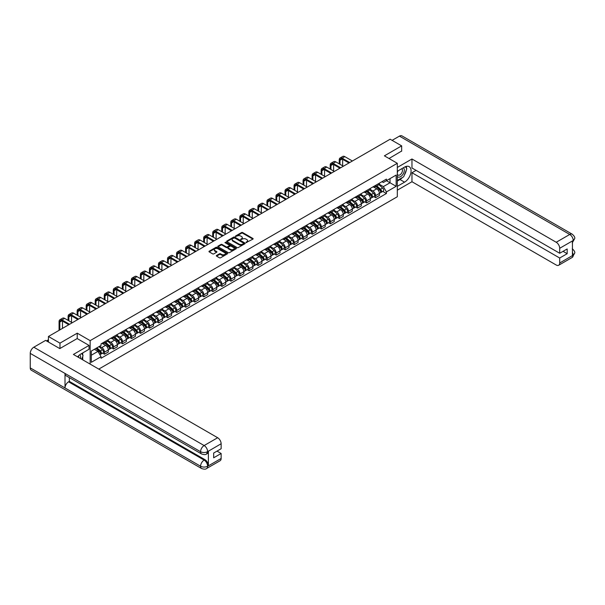 <?xml version="1.0" encoding="UTF-8"?>
<svg xmlns="http://www.w3.org/2000/svg" width="605" height="605" viewBox="0 0 605 605"><rect width="100%" height="100%" fill="white"/><g stroke="black" fill="none" stroke-linecap="round" stroke-linejoin="round"><path stroke-width="0.91" d="M246.069 242.613L252.905 239.126A0.802 0.461 0 0 0 252.905 238.468L242.665 232.554A0.802 0.461 0 0 0 241.531 232.554L235.489 236.048L235.489 236.502L237.069 236.056A2.571 1.482 0 0 1 240.707 236.056L241.561 236.547A2.571 1.482 0 0 1 242.31 237.599A2.571 1.482 0 0 1 241.561 238.65L240.775 239.557L242.355 239.104A2.571 1.482 0 0 1 245.993 239.104L246.848 239.595A2.571 1.482 0 0 1 247.604 240.646A2.571 1.482 0 0 1 246.848 241.698L246.069 242.613L246.069 242.151M216.567 255.469A0.802 0.461 0 0 0 216.567 256.127L219.441 257.791A0.802 0.461 0 0 0 220.575 257.791L227.283 253.911A0.802 0.461 0 0 0 227.283 253.253L217.051 247.347A0.802 0.461 0 0 0 215.909 247.347L209.201 251.219A0.802 0.461 0 0 0 209.201 251.877L212.673 253.881A0.802 0.461 0 0 0 213.807 253.881L216.681 252.224A0.802 0.461 0 0 0 216.681 251.567L214.957 250.576A2.148 1.24 0 0 1 214.329 249.691A2.148 1.24 0 0 1 215.66 248.549A2.148 1.24 0 0 1 218.004 248.814L224.742 252.709A2.148 1.24 0 0 1 225.37 253.586A2.148 1.24 0 0 1 224.047 254.735A2.148 1.24 0 0 1 221.702 254.463L220.575 253.813A0.802 0.461 0 0 0 219.441 253.813L216.567 255.469L216.567 256.127M90.153 340.638L77.236 333.173L59.971 343.141L48.438 336.486L390.127 139.218L401.659 145.873L384.394 155.84L397.311 163.297L90.153 340.638L90.153 364.112M237.122 247.574A0.802 0.461 0 0 0 238.264 247.574L244.972 243.702A0.802 0.461 0 0 0 244.972 243.044L234.732 237.137A0.802 0.461 0 0 0 233.598 237.137L226.89 241.009A0.802 0.461 0 0 0 226.89 241.667L237.122 247.574M225.151 242.734L225.726 242.809L225.726 242.144L236.131 248.148A0.802 0.461 0 0 1 236.131 248.806L229.416 252.678A0.802 0.461 0 0 1 228.282 252.678L218.042 246.772L218.042 246.114A0.802 0.461 0 0 0 218.042 246.772M218.042 246.114L220.916 244.458A0.802 0.461 0 0 1 222.058 244.458L226.202 246.855A0.802 0.461 0 0 0 227.344 246.855L229.25 245.751A0.802 0.461 0 0 0 229.25 245.101L224.924 242.605L225.726 242.144M98.781 369.095L397.311 196.746L397.311 163.297M59.971 343.141L59.971 348.495M48.438 336.486L48.438 342.037M401.659 151.227L401.659 145.873M375.584 185.372A3.766 2.178 60 0 1 374.805 187.066L378.632 184.858A3.766 2.178 -120 0 0 379.411 183.164M370.162 189.433L372.922 191.029A3.766 2.178 60 0 1 375.584 195.642L379.411 193.434A3.766 2.178 -120 0 0 376.749 188.821L374.011 187.24M379.411 193.434L379.411 195.476L375.584 197.684L373.754 196.625M374.805 187.066A3.766 2.178 60 0 1 372.952 186.892M375.584 195.642L375.584 197.684M366.547 190.59A3.766 2.178 60 0 1 365.768 192.284L369.594 190.076A3.766 2.178 -120 0 0 370.373 188.382M364.717 201.843L366.547 202.902L370.373 200.694L370.373 198.652A3.766 2.178 -120 0 0 367.704 194.039L364.974 192.458M365.768 192.284A3.766 2.178 60 0 1 363.915 192.11M361.124 194.651L363.885 196.247A3.766 2.178 60 0 1 366.547 200.86L366.547 202.902M357.51 195.808A3.766 2.178 60 0 1 356.731 197.502L360.557 195.294A3.766 2.178 -120 0 0 361.336 193.6M355.679 207.061L357.51 208.12L361.336 205.912L361.336 203.87A3.766 2.178 -120 0 0 358.667 199.257L355.937 197.676M356.731 197.502A3.766 2.178 60 0 1 354.878 197.328M352.087 199.869L354.848 201.465A3.766 2.178 60 0 1 357.51 206.078L357.51 208.12M348.472 201.026A3.766 2.178 60 0 1 347.693 202.72L351.52 200.512A3.766 2.178 -120 0 0 352.299 198.818M346.642 212.279L348.472 213.338L352.299 211.13L352.299 209.088A3.766 2.178 -120 0 0 349.63 204.475L346.899 202.894M347.693 202.72A3.766 2.178 60 0 1 345.841 202.546M343.05 205.087L345.81 206.683A3.766 2.178 60 0 1 348.472 211.296L348.472 213.338M339.435 206.245A3.766 2.178 60 0 1 338.656 207.938L342.483 205.73A3.766 2.178 -120 0 0 343.262 204.036M337.605 217.498L339.435 218.556L343.262 216.348L343.262 214.306A3.766 2.178 -120 0 0 340.592 209.693L337.855 208.112M338.656 207.938A3.766 2.178 60 0 1 336.803 207.765M334.013 210.306L336.773 211.894A3.766 2.178 60 0 1 339.435 216.514L339.435 218.556M330.398 211.463A3.766 2.178 60 0 1 329.619 213.157L333.438 210.948A3.766 2.178 -120 0 0 334.225 209.254M328.568 222.716L330.398 223.774L334.225 221.566L334.225 219.524A3.766 2.178 -120 0 0 331.555 214.911L328.817 213.331M329.619 213.157A3.766 2.178 60 0 1 327.766 212.983M324.976 215.524L327.736 217.112A3.766 2.178 60 0 1 330.398 221.732L330.398 223.774M321.361 216.681A3.766 2.178 60 0 1 320.582 218.375L324.401 216.166A3.766 2.178 -120 0 0 325.188 214.473M319.531 227.934L321.361 228.985L325.188 226.784L325.188 224.742A3.766 2.178 -120 0 0 322.518 220.122L319.78 218.549M320.582 218.375A3.766 2.178 60 0 1 318.729 218.201M315.939 220.742L318.699 222.33A3.766 2.178 60 0 1 321.361 226.951L321.361 228.985M312.324 221.899A3.766 2.178 60 0 1 311.545 223.593L315.364 221.385A3.766 2.178 -120 0 0 316.15 219.691M310.494 233.144L312.324 234.203L316.15 232.002L316.15 229.96A3.766 2.178 -120 0 0 313.481 225.34L310.743 223.759M311.545 223.593A3.766 2.178 60 0 1 309.684 223.419M306.894 225.952L309.662 227.548A3.766 2.178 60 0 1 312.324 232.169L312.324 234.203M303.286 227.117A3.766 2.178 60 0 1 302.508 228.811L306.327 226.603A3.766 2.178 -120 0 0 307.113 224.909M301.456 238.362L303.286 239.421L307.113 237.213L307.113 235.179A3.766 2.178 -120 0 0 304.444 230.558L301.706 228.977M302.508 228.811A3.766 2.178 60 0 1 300.647 228.637M297.857 231.171L300.624 232.766A3.766 2.178 60 0 1 303.286 237.387L303.286 239.421M294.249 232.335A3.766 2.178 60 0 1 293.47 234.022L297.289 231.821A3.766 2.178 -120 0 0 298.076 230.127M292.419 243.581L294.249 244.639L298.076 242.431L298.076 240.397A3.766 2.178 -120 0 0 295.406 235.776L292.669 234.196M293.47 234.022A3.766 2.178 60 0 1 291.61 233.855M288.819 236.389L291.587 237.984A3.766 2.178 60 0 1 294.249 242.605L294.249 244.639M285.212 237.553A3.766 2.178 60 0 1 284.433 239.24L288.252 237.039A3.766 2.178 -120 0 0 289.031 235.345M283.374 248.799L285.212 249.857L289.031 247.649L289.031 245.615A3.766 2.178 -120 0 0 286.369 240.994L283.632 239.414M284.433 239.24A3.766 2.178 60 0 1 282.573 239.073M279.782 241.607L282.55 243.202A3.766 2.178 60 0 1 285.212 247.816L285.212 249.857M276.175 242.771A3.766 2.178 60 0 1 275.396 244.458L279.215 242.25A3.766 2.178 -120 0 0 279.994 240.563M274.337 254.017L276.175 255.076L279.994 252.867L279.994 250.833A3.766 2.178 -120 0 0 277.332 246.212L274.594 244.632M275.396 244.458A3.766 2.178 60 0 1 273.536 244.291M270.745 246.825L273.505 248.421A3.766 2.178 60 0 1 276.175 253.034L276.175 255.076M267.138 247.989A3.766 2.178 60 0 1 266.359 249.676L270.178 247.468A3.766 2.178 -120 0 0 270.957 245.781M265.3 259.235L267.138 260.294L270.957 258.085L270.957 256.044A3.766 2.178 -120 0 0 268.295 251.43L265.557 249.85M266.359 249.676A3.766 2.178 60 0 1 264.498 249.51M261.708 252.043L264.468 253.639A3.766 2.178 60 0 1 267.138 258.252L267.138 260.294M258.101 253.208A3.766 2.178 60 0 1 257.322 254.894L261.141 252.686A3.766 2.178 -120 0 0 261.92 250.999M256.263 264.453L258.101 265.512L261.92 263.304L261.92 261.262A3.766 2.178 -120 0 0 259.258 256.649L256.52 255.068M257.322 254.894A3.766 2.178 60 0 1 255.461 254.728M252.671 257.261L255.431 258.857A3.766 2.178 60 0 1 258.101 263.47L258.101 265.512M249.063 258.418A3.766 2.178 60 0 1 248.284 260.112L252.103 257.904A3.766 2.178 -120 0 0 252.882 256.217M247.226 269.671L249.063 270.73L252.882 268.522L252.882 266.48A3.766 2.178 -120 0 0 250.22 261.867L247.483 260.286M248.284 260.112A3.766 2.178 60 0 1 246.424 259.946M243.633 262.479L246.394 264.075A3.766 2.178 60 0 1 249.063 268.688L249.063 270.73M240.026 263.636A3.766 2.178 60 0 1 239.24 265.33L243.066 263.122A3.766 2.178 -120 0 0 243.845 261.436M238.188 274.889L240.026 275.948L243.845 273.74L243.845 271.698A3.766 2.178 -120 0 0 241.183 267.085L238.446 265.504M239.24 265.33A3.766 2.178 60 0 1 237.387 265.164M234.596 267.697L237.357 269.293A3.766 2.178 60 0 1 240.026 273.906L240.026 275.948M230.989 268.854A3.766 2.178 60 0 1 230.202 270.548L234.029 268.34A3.766 2.178 -120 0 0 234.808 266.646M229.151 280.107L230.989 281.166L234.808 278.958L234.808 276.916A3.766 2.178 -120 0 0 232.146 272.303L229.408 270.722M230.202 270.548A3.766 2.178 60 0 1 228.35 270.382M225.559 272.916L228.319 274.511A3.766 2.178 60 0 1 230.989 279.124L230.989 281.166M221.952 274.073A3.766 2.178 60 0 1 221.165 275.767L224.992 273.558A3.766 2.178 -120 0 0 225.771 271.864M220.114 285.326L221.952 286.384L225.771 284.176L225.771 282.134A3.766 2.178 -120 0 0 223.109 277.521L220.371 275.94M221.165 275.767A3.766 2.178 60 0 1 219.312 275.6M216.522 278.134L219.282 279.729A3.766 2.178 60 0 1 221.952 284.342L221.952 286.384M212.915 279.291A3.766 2.178 60 0 1 212.128 280.985L215.955 278.776A3.766 2.178 -120 0 0 216.734 277.082M211.077 290.544L212.915 291.602L216.734 289.394L216.734 287.352A3.766 2.178 -120 0 0 214.072 282.739L211.334 281.159M212.128 280.985A3.766 2.178 60 0 1 210.275 280.818M207.485 283.352L210.245 284.947A3.766 2.178 60 0 1 212.915 289.561L212.915 291.602M203.877 284.509A3.766 2.178 60 0 1 203.091 286.203L206.918 283.995A3.766 2.178 -120 0 0 207.696 282.301M202.04 295.762L203.877 296.821L207.696 294.612L207.696 292.57A3.766 2.178 -120 0 0 205.035 287.957L202.297 286.377M203.091 286.203A3.766 2.178 60 0 1 201.238 286.029M198.448 288.57L201.208 290.166A3.766 2.178 60 0 1 203.877 294.779L203.877 296.821M194.833 289.727A3.766 2.178 60 0 1 194.054 291.421L197.88 289.213A3.766 2.178 -120 0 0 198.659 287.519M193.003 300.98L194.84 302.039L198.659 299.83L198.659 297.789A3.766 2.178 -120 0 0 195.997 293.175L193.26 291.595M194.054 291.421A3.766 2.178 60 0 1 192.201 291.247M189.41 293.788L192.171 295.384A3.766 2.178 60 0 1 194.84 299.997L194.84 302.039M185.796 294.945A3.766 2.178 60 0 1 185.017 296.639L188.843 294.431A3.766 2.178 -120 0 0 189.622 292.737M183.965 306.198L185.796 307.257L189.622 305.049L189.622 303.007A3.766 2.178 -120 0 0 186.96 298.394L184.222 296.813M185.017 296.639A3.766 2.178 60 0 1 183.164 296.465M180.373 299.006L183.133 300.602A3.766 2.178 60 0 1 185.796 305.215L185.796 307.257M176.758 300.163A3.766 2.178 60 0 1 175.979 301.857L179.806 299.649A3.766 2.178 -120 0 0 180.585 297.955M174.928 311.416L176.758 312.475L180.585 310.267L180.585 308.225A3.766 2.178 -120 0 0 177.923 303.612L175.185 302.031M175.979 301.857A3.766 2.178 60 0 1 174.127 301.683M171.336 304.224L174.096 305.82A3.766 2.178 60 0 1 176.758 310.433L176.758 312.475M167.721 305.381A3.766 2.178 60 0 1 166.942 307.075L170.769 304.867A3.766 2.178 -120 0 0 171.548 303.173M165.891 316.634L167.721 317.693L171.548 315.485L171.548 313.443A3.766 2.178 -120 0 0 168.886 308.83L166.148 307.249M166.942 307.075A3.766 2.178 60 0 1 165.089 306.901M162.299 309.442L165.059 311.03A3.766 2.178 60 0 1 167.721 315.651L167.721 317.693M158.684 310.599A3.766 2.178 60 0 1 157.905 312.293L161.732 310.085A3.766 2.178 -120 0 0 162.511 308.391M156.854 321.852L158.684 322.911L162.511 320.703L162.511 318.661A3.766 2.178 -120 0 0 159.849 314.048L157.111 312.467M157.905 312.293A3.766 2.178 60 0 1 156.052 312.12M153.262 314.66L156.022 316.249A3.766 2.178 60 0 1 158.684 320.869L158.684 322.911M149.647 315.818A3.766 2.178 60 0 1 148.868 317.512L152.694 315.303A3.766 2.178 -120 0 0 153.473 313.609M147.817 327.071L149.647 328.129L153.473 325.921L153.473 323.879A3.766 2.178 -120 0 0 150.811 319.259L148.074 317.685M148.868 317.512A3.766 2.178 60 0 1 147.015 317.338M144.224 319.879L146.985 321.467A3.766 2.178 60 0 1 149.647 326.087L149.647 328.129M140.61 321.036A3.766 2.178 60 0 1 139.831 322.73L143.657 320.521A3.766 2.178 -120 0 0 144.436 318.827M138.779 332.289L140.61 333.34L144.436 331.139L144.436 329.097A3.766 2.178 -120 0 0 141.767 324.477L139.037 322.904M139.831 322.73A3.766 2.178 60 0 1 137.978 322.556M135.187 325.097L137.948 326.685A3.766 2.178 60 0 1 140.61 331.306L140.61 333.34M131.572 326.254A3.766 2.178 60 0 1 130.793 327.948L134.62 325.74A3.766 2.178 -120 0 0 135.399 324.046M129.742 337.499L131.572 338.558L135.399 336.357L135.399 334.315A3.766 2.178 -120 0 0 132.729 329.695L129.999 328.114M130.793 327.948A3.766 2.178 60 0 1 128.941 327.774M126.15 330.307L128.91 331.903A3.766 2.178 60 0 1 131.572 336.524L131.572 338.558M122.535 331.472A3.766 2.178 60 0 1 121.756 333.158L125.583 330.958A3.766 2.178 -120 0 0 126.362 329.264M120.705 342.717L122.535 343.776L126.362 341.568L126.362 339.534A3.766 2.178 -120 0 0 123.692 334.913L120.962 333.332M121.756 333.158A3.766 2.178 60 0 1 119.903 332.992M117.113 335.525L119.873 337.121A3.766 2.178 60 0 1 122.535 341.742L122.535 343.776M113.498 336.69A3.766 2.178 60 0 1 112.719 338.376L116.546 336.176A3.766 2.178 -120 0 0 117.325 334.482M111.668 347.935L113.498 348.994L117.325 346.786L117.325 344.752A3.766 2.178 -120 0 0 114.655 340.131L111.917 338.55M112.719 338.376A3.766 2.178 60 0 1 110.866 338.21M108.076 340.744L110.836 342.339A3.766 2.178 60 0 1 113.498 346.96L113.498 348.994M104.461 341.908A3.766 2.178 60 0 1 103.682 343.595L107.501 341.386A3.766 2.178 -120 0 0 108.287 339.7M102.631 353.154L104.461 354.212L108.287 352.004L108.287 349.97A3.766 2.178 -120 0 0 105.618 345.349L102.88 343.769M103.682 343.595A3.766 2.178 60 0 1 101.829 343.428M99.598 346.287L101.799 347.557A3.766 2.178 60 0 1 104.461 352.171L104.461 354.212M381.989 181.674L383.351 182.46L396.154 175.072L390.013 178.619L390.013 182.763L383.351 186.612L379.199 184.215M91.31 355.218L97.972 351.369L101.043 356.693L91.31 362.312L91.31 351.074L101.043 345.447L101.043 343.882L386.421 179.118L386.421 180.691L396.154 186.31L386.421 191.929L383.351 186.612M396.154 175.072L396.154 186.31M101.043 356.693L101.043 358.258L386.421 193.502L386.421 191.929M77.236 333.173L77.236 338.596M97.972 351.369L94.38 349.297M382.791 191.407L386.421 193.502M246.288 242.688L246.848 242.371A2.571 1.482 0 0 0 247.604 241.319L247.604 240.646M242.31 237.599L242.31 238.264A2.571 1.482 0 0 1 241.561 239.315L241.002 239.641M252.905 238.468L252.905 239.126L242.665 233.227A0.802 0.461 0 0 0 241.531 233.227L235.716 236.585M244.957 243.709L234.732 237.803A0.802 0.461 0 0 0 233.598 237.803L226.898 241.675M243.55 243.603L243.55 243.142L234.566 237.954L232.94 238.43A2.571 1.482 0 0 0 232.191 239.482A2.571 1.482 0 0 0 232.94 240.533L239.088 244.08A2.571 1.482 0 0 0 242.726 244.08L243.55 243.603L243.55 244.276L243.55 243.815M232.191 239.482L232.191 240.155A2.571 1.482 0 0 0 232.94 241.206L232.94 240.533M243.55 244.276L242.726 244.753A2.571 1.482 0 0 1 239.088 244.753L232.94 241.206M218.057 246.779L220.916 245.123L220.916 244.458M229.484 245.426L229.484 246.099A0.802 0.461 0 0 1 229.25 246.424L227.344 247.521A0.802 0.461 0 0 1 226.202 247.521L222.058 245.123A0.802 0.461 0 0 0 220.916 245.123M225.726 242.809L236.116 248.814M230.513 249.343A2.148 1.24 0 0 0 232.857 249.608A2.148 1.24 0 0 0 234.188 248.466A2.148 1.24 0 0 0 233.553 247.581L231.178 246.212A0.802 0.461 0 0 0 230.044 246.212L228.138 247.316A0.802 0.461 0 0 0 228.138 247.967L230.513 249.343L230.513 250.009A2.148 1.24 0 0 0 232.857 250.281A2.148 1.24 0 0 0 234.188 249.131L234.188 248.466M227.904 247.642L227.904 248.315A0.802 0.461 0 0 0 228.138 248.64L228.138 247.967M230.513 250.009L228.138 248.64M225.37 253.586L225.37 254.251A2.148 1.24 0 0 1 224.047 255.401A2.148 1.24 0 0 1 221.702 255.129L220.575 254.486A0.802 0.461 0 0 0 219.441 254.486L216.575 256.134M214.329 249.691L214.329 250.364A2.148 1.24 0 0 0 214.957 251.241L214.957 250.576M216.673 252.232L214.957 251.241M227.283 253.253L227.283 253.911L217.051 248.012A0.802 0.461 0 0 0 215.909 248.012L209.217 251.884L209.201 251.219M375.849 186.461L379.532 189.751A2.049 1.18 60 0 1 380.174 192.919L379.411 193.358M375.947 186.552L377.679 187.55M376.219 186.249L380.318 189.91A0.983 0.567 60 0 1 380.628 191.43A0.983 0.567 60 0 1 380.537 191.46M376.832 185.894L380.515 189.183A2.049 1.18 60 0 1 381.158 192.352A2.049 1.18 60 0 1 380.537 192.413M378.889 184.661L382.602 187.974A2.049 1.18 60 0 1 383.245 191.142L381.158 192.352M339.987 164.288L339.987 160.302A3.07 1.777 60 0 1 340.623 158.896A3.07 1.777 60 0 1 342.158 159.047L348.964 162.979M352.382 161.006L344.827 156.642A4.137 2.39 -120 0 0 342.755 156.438L340.093 157.973A4.137 2.39 -120 0 0 339.231 159.871L339.231 163.849M349.72 162.548L342.158 158.177A4.137 2.39 -120 0 0 340.093 157.973M339.231 167.797L339.231 168.598M342.649 165.823L342.649 159.334M366.812 191.679L370.494 194.969A2.049 1.18 60 0 1 371.137 198.137L370.373 198.576M366.91 191.77L368.642 192.768M367.182 191.467L371.281 195.12A0.983 0.567 60 0 1 371.591 196.64A0.983 0.567 60 0 1 371.5 196.678M367.795 191.112L371.478 194.402A2.049 1.18 60 0 1 372.12 197.563A2.049 1.18 60 0 1 371.5 197.631M369.852 189.879L373.565 193.192A2.049 1.18 60 0 1 374.208 196.36L372.12 197.563M357.774 196.897L361.457 200.187A2.049 1.18 60 0 1 362.1 203.356L361.336 203.794M357.873 196.988L359.604 197.986M358.145 196.685L362.244 200.338A0.983 0.567 60 0 1 362.554 201.858A0.983 0.567 60 0 1 362.463 201.896M358.757 196.33L362.44 199.62A2.049 1.18 60 0 1 363.083 202.781A2.049 1.18 60 0 1 362.463 202.849M360.814 195.097L364.528 198.41A2.049 1.18 60 0 1 365.17 201.578L363.083 202.781M402.529 177.446A9.219 5.324 120 0 1 399.973 179.519L404.556 182.165A9.219 5.324 120 0 0 410.576 174.043A9.219 5.324 120 0 0 409.161 166.655A9.219 5.324 120 0 0 404.556 167.109L397.311 171.291M404.556 182.165L397.311 186.34M397.311 190.189L411.967 181.727L411.967 172.727L559.693 258.017L559.693 263.001L573.306 255.076L572.443 255.476L572.443 241.093L573.222 240.48L559.693 248.284A4.916 2.836 -120 0 0 556.222 242.265L569.744 234.46L399.429 136.125L392.101 140.352M416.081 170.353L411.967 172.727M563.058 251.332L567.172 253.707L567.172 248.957L559.693 253.268L411.967 167.978L411.967 158.986L556.222 242.265M397.311 167.449L411.967 158.986M411.967 181.727L556.222 265.013A4.916 2.836 -120 0 0 558.68 265.255A4.916 2.836 -120 0 0 559.693 263.001M399.429 136.125A5.037 2.912 -60 0 1 401.947 135.875L572.269 234.211A5.037 2.912 -60 0 0 569.744 234.46A4.916 2.836 60 0 1 573.222 240.48M559.693 253.268L559.693 248.284M567.172 253.707L559.693 258.017M401.659 151.023L389.03 158.518M404.359 175.034A9.219 5.324 120 0 0 406.341 169.922M406.492 168.266A9.219 5.324 120 0 0 406.265 166.39M399.973 179.519L397.311 181.061M572.443 252.043L573.222 255.03M572.269 248.761C574.243 250.538 575.075 251.96 574.75 253.019L573.313 255.076M572.269 234.211C574.243 235.973 575.068 237.402 574.75 238.506L573.313 240.525M201.616 453.984A5.037 2.912 -60 0 1 200.573 451.716C202.894 452.827 205.208 452.82 207.523 451.685L206.592 453.977C205.768 454.816 204.112 454.816 201.616 453.984L66.051 375.72A5.037 2.912 -60 0 1 65.007 373.444L30.25 353.38A5.037 2.912 -60 0 1 33.812 347.209L45.602 340.403L59.797 348.593L77.175 338.558L89.048 345.417L89.048 349.266L80.828 354.016A9.219 5.324 120 0 0 77.599 356.867M89.048 345.417L73.409 354.447L217.664 437.733A4.916 2.836 60 0 1 221.135 443.752L221.135 448.736L213.663 453.054L213.663 457.803L221.135 453.485L221.135 458.469A4.916 2.836 60 0 1 220.122 460.723L206.592 468.527A4.916 2.836 -120 0 0 207.613 466.281L221.135 458.469M82.537 359.718L84.473 360.837M82.734 359.597L82.734 356.511M82.734 355.127L82.734 352.912M206.592 468.527C205.806 469.359 204.15 469.367 201.616 468.535L31.294 370.2A5.037 2.912 -60 0 1 30.25 367.893L65.007 387.964A5.037 2.912 -60 0 1 68.569 381.823L204.135 460.095L204.913 459.641A4.916 2.836 60 0 1 208.392 465.661L208.392 451.277A4.916 2.836 60 0 1 207.371 453.531L206.592 453.977M30.25 353.38L30.25 367.893M33.812 347.209L204.135 445.545A5.037 2.912 -60 0 0 200.573 451.716L65.007 373.444L65.007 387.964L200.573 466.228C202.887 467.347 205.201 467.347 207.523 466.228L207.613 466.281M221.135 453.485L217.021 451.111M69.356 377.626L69.356 381.377L204.913 459.641M69.356 381.377L68.569 381.823M397.311 176.41A5.324 3.078 120 0 0 401.546 175.949A5.324 3.078 120 0 0 404.321 170.156A5.324 3.078 120 0 0 403.353 167.804M397.757 171.034A5.324 3.078 120 0 0 397.311 171.994M397.311 173.779A3.645 2.102 120 0 0 398.045 175.087A3.645 2.102 120 0 0 400.858 174.111A3.645 2.102 120 0 0 402.446 170.444A3.645 2.102 120 0 0 401.69 168.772A3.645 2.102 120 0 0 401.682 168.772M398.06 170.86A3.645 2.102 120 0 0 397.311 173.045M405.388 166.693L406.81 168.719L403.686 176.781L397.424 180.388M80.412 358.493A5.324 3.078 120 0 0 80.594 357.056A5.324 3.078 120 0 0 79.709 354.772M78.718 357.51A3.645 2.102 120 0 0 78.718 357.351A3.645 2.102 120 0 0 78.34 356.012M81.63 353.547L83.082 355.619L81.683 359.226M330.95 169.506L330.95 165.52A3.07 1.777 60 0 1 331.585 164.114A3.07 1.777 60 0 1 333.121 164.265L339.927 168.198M343.345 166.224L335.79 161.86A4.137 2.39 -120 0 0 333.718 161.656L331.056 163.191A4.137 2.39 -120 0 0 330.194 165.089L330.194 169.067M340.683 167.767L333.121 163.395A4.137 2.39 -120 0 0 331.056 163.191M330.194 173.015L330.194 173.816M333.612 171.041L333.612 164.552M321.913 174.724L321.913 170.739A3.07 1.777 60 0 1 322.548 169.332A3.07 1.777 60 0 1 324.083 169.483L330.89 173.416M334.308 171.442L326.745 167.078A4.137 2.39 -120 0 0 324.681 166.874L322.019 168.409A4.137 2.39 -120 0 0 321.157 170.307L321.157 174.285M331.646 172.985L324.083 168.613A4.137 2.39 -120 0 0 322.019 168.409M321.157 178.233L321.157 179.035M324.575 176.259L324.575 169.771M348.737 202.115L352.42 205.405A2.049 1.18 60 0 1 353.063 208.574L352.299 209.012M348.835 202.206L350.567 203.204M349.108 201.904L353.207 205.556A0.983 0.567 60 0 1 353.517 207.076A0.983 0.567 60 0 1 353.426 207.114M349.72 201.548L353.403 204.838A2.049 1.18 60 0 1 354.046 207.999A2.049 1.18 60 0 1 353.426 208.067M351.77 200.315L355.49 203.628A2.049 1.18 60 0 1 356.133 206.797L354.046 207.999M339.7 207.334L343.383 210.623A2.049 1.18 60 0 1 344.026 213.784L343.262 214.23M339.798 207.424L341.53 208.423M340.07 207.122L344.169 210.774A0.983 0.567 60 0 1 344.472 212.295A0.983 0.567 60 0 1 344.389 212.332M340.683 206.766L344.366 210.056A2.049 1.18 60 0 1 345.009 213.217A2.049 1.18 60 0 1 344.389 213.285M342.732 205.534L346.453 208.846A2.049 1.18 60 0 1 347.096 212.015L345.009 213.217M330.663 212.552L334.346 215.841A2.049 1.18 60 0 1 334.988 219.002L334.225 219.449M330.761 212.642L332.493 213.641M331.033 212.34L335.132 215.993A0.983 0.567 60 0 1 335.435 217.513A0.983 0.567 60 0 1 335.351 217.55M331.646 211.984L335.329 215.267A2.049 1.18 60 0 1 335.972 218.435A2.049 1.18 60 0 1 335.351 218.503M333.695 210.752L337.416 214.064A2.049 1.18 60 0 1 338.059 217.233L335.972 218.435M312.876 179.935L312.876 175.957A3.07 1.777 60 0 1 313.511 174.55A3.07 1.777 60 0 1 315.046 174.701L321.852 178.634M325.271 176.66L317.708 172.296A4.137 2.39 -120 0 0 315.644 172.092L312.982 173.627A4.137 2.39 -120 0 0 312.12 175.526L312.12 179.504M322.609 178.203L315.046 173.832A4.137 2.39 -120 0 0 312.982 173.627M312.12 183.451L312.12 184.253M315.538 181.477L315.538 174.989M303.839 185.153L303.839 181.175A3.07 1.777 60 0 1 304.474 179.768A3.07 1.777 60 0 1 306.009 179.919L312.815 183.852M316.233 181.878L308.671 177.515A4.137 2.39 -120 0 0 306.606 177.31L303.937 178.846A4.137 2.39 -120 0 0 303.082 180.744L303.082 184.722M313.571 183.413L306.009 179.05A4.137 2.39 -120 0 0 303.937 178.846M303.082 188.669L303.082 189.471M306.501 186.695L306.501 180.207M294.801 190.371L294.801 186.393A3.07 1.777 60 0 1 295.437 184.986A3.07 1.777 60 0 1 296.972 185.138L303.778 189.07M307.196 187.096L299.634 182.733A4.137 2.39 -120 0 0 297.569 182.529L294.9 184.064A4.137 2.39 -120 0 0 294.045 185.962L294.045 189.94M304.534 188.631L296.972 184.268A4.137 2.39 -120 0 0 294.9 184.064M294.045 193.887L294.045 194.689M297.463 191.914L297.463 185.425M321.626 217.77L325.309 221.059A2.049 1.18 60 0 1 325.951 224.221L325.188 224.667M321.724 217.86L323.456 218.859M321.996 217.558L326.095 221.211A0.983 0.567 60 0 1 326.397 222.731A0.983 0.567 60 0 1 326.314 222.769M322.609 217.203L326.292 220.485A2.049 1.18 60 0 1 326.934 223.653A2.049 1.18 60 0 1 326.314 223.721M324.658 215.97L328.379 219.282A2.049 1.18 60 0 1 329.022 222.451L326.934 223.653M285.764 195.589L285.764 191.611A3.07 1.777 60 0 1 286.399 190.204A3.07 1.777 60 0 1 287.935 190.356L294.741 194.288M298.159 192.314L290.597 187.951A4.137 2.39 -120 0 0 288.532 187.747L285.863 189.282A4.137 2.39 -120 0 0 285.008 191.18L285.008 195.158M295.497 193.85L287.935 189.486A4.137 2.39 -120 0 0 285.863 189.282M285.008 199.105L285.008 199.907M288.426 197.132L288.426 190.643M312.588 222.988L316.271 226.278A2.049 1.18 60 0 1 316.914 229.439L316.15 229.885M312.679 223.079L314.418 224.077M312.959 222.776L317.058 226.429A0.983 0.567 60 0 1 317.36 227.949A0.983 0.567 60 0 1 317.277 227.987M313.571 222.421L317.254 225.703A2.049 1.18 60 0 1 317.897 228.871A2.049 1.18 60 0 1 317.277 228.94M315.621 221.188L319.342 224.5A2.049 1.18 60 0 1 319.984 227.669L317.897 228.871M276.727 200.807L276.727 196.829A3.07 1.777 60 0 1 277.362 195.423A3.07 1.777 60 0 1 278.897 195.574L285.704 199.506M289.122 197.532L281.559 193.169A4.137 2.39 -120 0 0 279.495 192.965L276.825 194.5A4.137 2.39 -120 0 0 275.971 196.391L275.971 200.376M286.46 199.068L278.897 194.704A4.137 2.39 -120 0 0 276.825 194.5M275.971 204.324L275.971 205.125M279.389 202.35L279.389 195.861M303.551 228.206L307.234 231.488A2.049 1.18 60 0 1 307.877 234.657L307.106 235.103M303.642 228.289L305.381 229.295M303.922 227.994L308.021 231.647A0.983 0.567 60 0 1 308.323 233.167A0.983 0.567 60 0 1 308.232 233.205M304.534 227.639L308.217 230.921A2.049 1.18 60 0 1 308.86 234.09A2.049 1.18 60 0 1 308.24 234.158M306.584 226.406L310.304 229.718A2.049 1.18 60 0 1 310.947 232.887L308.86 234.09M267.69 206.025L267.69 202.047A3.07 1.777 60 0 1 268.325 200.641A3.07 1.777 60 0 1 269.86 200.792L276.666 204.724M280.085 202.751L272.522 198.387A4.137 2.39 -120 0 0 270.458 198.183L267.788 199.718A4.137 2.39 -120 0 0 266.934 201.609L266.934 205.594M277.423 204.286L269.86 199.922A4.137 2.39 -120 0 0 267.788 199.718M266.934 209.542L266.934 210.343M270.352 207.568L270.352 201.079M294.506 233.424L298.189 236.706A2.049 1.18 60 0 1 298.832 239.875L298.068 240.321M294.605 233.507L296.344 234.513M294.885 233.212L298.976 236.865A0.983 0.567 60 0 1 299.286 238.385A0.983 0.567 60 0 1 299.195 238.423M295.497 232.857L299.18 236.139A2.049 1.18 60 0 1 299.823 239.308A2.049 1.18 60 0 1 299.203 239.376M297.547 231.624L301.26 234.937A2.049 1.18 60 0 1 301.903 238.105L299.823 239.308M258.653 211.243L258.653 207.265A3.07 1.777 60 0 1 259.288 205.859A3.07 1.777 60 0 1 260.823 206.01L267.629 209.943M271.048 207.969L263.485 203.605A4.137 2.39 -120 0 0 261.421 203.393L258.751 204.936A4.137 2.39 -120 0 0 257.896 206.827L257.896 210.812M268.386 209.504L260.823 205.14A4.137 2.39 -120 0 0 258.751 204.936M257.896 214.76L257.896 215.561M261.315 212.786L261.315 206.297M285.469 238.642L289.152 241.924A2.049 1.18 60 0 1 289.795 245.093L289.031 245.539M285.568 238.725L287.307 239.731M285.847 238.43L289.939 242.083A0.983 0.567 60 0 1 290.249 243.603A0.983 0.567 60 0 1 290.158 243.641M286.46 238.075L290.143 241.357A2.049 1.18 60 0 1 290.786 244.526A2.049 1.18 60 0 1 290.166 244.594M288.509 236.842L292.223 240.155A2.049 1.18 60 0 1 292.865 243.323L290.786 244.526M249.615 216.461L249.615 212.484A3.07 1.777 60 0 1 250.251 211.077A3.07 1.777 60 0 1 251.786 211.228L258.592 215.161M262.01 213.187L254.448 208.823A4.137 2.39 -120 0 0 252.383 208.612L249.714 210.154A4.137 2.39 -120 0 0 248.859 212.045L248.859 216.03M259.341 214.722L251.786 210.359A4.137 2.39 -120 0 0 249.714 210.154M248.859 219.978L248.859 220.78M252.277 218.004L252.277 211.516M276.432 243.86L280.115 247.143A2.049 1.18 60 0 1 280.758 250.311L279.994 250.75M276.53 243.944L278.27 244.949M276.81 243.641L280.901 247.301A0.983 0.567 60 0 1 281.212 248.821A0.983 0.567 60 0 1 281.121 248.859M277.423 243.293L281.106 246.575A2.049 1.18 60 0 1 281.748 249.744A2.049 1.18 60 0 1 281.128 249.812M279.472 242.06L283.185 245.373A2.049 1.18 60 0 1 283.828 248.542L281.748 249.744M240.571 221.68L240.571 217.702A3.07 1.777 60 0 1 241.213 216.295A3.07 1.777 60 0 1 242.749 216.446L249.555 220.379M252.973 218.405L245.411 214.034A4.137 2.39 -120 0 0 243.346 213.83L240.677 215.372A4.137 2.39 -120 0 0 239.822 217.263L239.822 221.249M250.304 219.94L242.749 215.577A4.137 2.39 -120 0 0 240.677 215.372M239.822 225.189L239.822 225.998M243.24 223.222L243.24 216.734M267.395 249.078L271.078 252.361A2.049 1.18 60 0 1 271.721 255.529L270.957 255.968M267.493 249.162L269.225 250.167M267.773 248.859L271.864 252.519A0.983 0.567 60 0 1 272.174 254.04A0.983 0.567 60 0 1 272.084 254.077M268.386 248.511L272.068 251.793A2.049 1.18 60 0 1 272.711 254.962A2.049 1.18 60 0 1 272.091 255.03M270.435 247.279L274.148 250.591A2.049 1.18 60 0 1 274.791 253.76L272.711 254.962M231.534 226.898L231.534 222.92A3.07 1.777 60 0 1 232.176 221.513A3.07 1.777 60 0 1 233.712 221.664L240.518 225.597M243.936 223.623L236.374 219.252A4.137 2.39 -120 0 0 234.309 219.048L231.639 220.591A4.137 2.39 -120 0 0 230.785 222.481L230.785 226.467M241.266 225.158L233.712 220.795A4.137 2.39 -120 0 0 231.639 220.591M230.785 230.407L230.785 231.216M234.203 228.433L234.203 221.944M258.358 254.297L262.041 257.579A2.049 1.18 60 0 1 262.683 260.747L261.92 261.186M258.456 254.38L260.188 255.386M258.728 254.077L262.827 257.738A0.983 0.567 60 0 1 263.137 259.258A0.983 0.567 60 0 1 263.046 259.295M259.348 253.729L263.031 257.012A2.049 1.18 60 0 1 263.674 260.18A2.049 1.18 60 0 1 263.054 260.248M261.398 252.497L265.111 255.809A2.049 1.18 60 0 1 265.754 258.978L263.674 260.18M222.496 232.116L222.496 228.138A3.07 1.777 60 0 1 223.139 226.731A3.07 1.777 60 0 1 224.674 226.883L231.481 230.807M234.899 228.841L227.336 224.47A4.137 2.39 -120 0 0 225.272 224.266L222.602 225.809A4.137 2.39 -120 0 0 221.748 227.699L221.748 231.677M232.229 230.376L224.674 226.013A4.137 2.39 -120 0 0 222.602 225.809M221.748 235.625L221.748 236.434M225.166 233.651L225.166 227.162M249.321 259.515L253.003 262.797A2.049 1.18 60 0 1 253.646 265.966L252.882 266.404M249.419 259.598L251.151 260.604M249.691 259.295L253.79 262.956A0.983 0.567 60 0 1 254.1 264.476A0.983 0.567 60 0 1 254.009 264.514M250.311 258.94L253.987 262.23A2.049 1.18 60 0 1 254.637 265.398A2.049 1.18 60 0 1 254.017 265.466M252.361 257.707L256.074 261.027A2.049 1.18 60 0 1 256.717 264.196L254.637 265.398M213.459 237.334L213.459 233.356A3.07 1.777 60 0 1 214.102 231.949A3.07 1.777 60 0 1 215.637 232.101L222.443 236.026M225.862 234.059L218.299 229.688A4.137 2.39 -120 0 0 216.227 229.484L213.565 231.027A4.137 2.39 -120 0 0 212.71 232.917L212.71 236.895M223.192 235.595L215.637 231.231A4.137 2.39 -120 0 0 213.565 231.027M212.71 240.843L212.71 241.645M216.129 238.869L216.129 232.38M240.283 264.733L243.966 268.015A2.049 1.18 60 0 1 244.609 271.184L243.845 271.622M240.382 264.816L242.113 265.814M240.654 264.514L244.753 268.174A0.983 0.567 60 0 1 245.063 269.694A0.983 0.567 60 0 1 244.972 269.724M241.266 264.158L244.949 267.448A2.049 1.18 60 0 1 245.592 270.616A2.049 1.18 60 0 1 244.98 270.677M243.323 262.925L247.037 266.245A2.049 1.18 60 0 1 247.679 269.414L245.592 270.616M204.422 242.552L204.422 238.574A3.07 1.777 60 0 1 205.057 237.168A3.07 1.777 60 0 1 206.6 237.319L213.406 241.244M216.824 239.27L209.262 234.906A4.137 2.39 -120 0 0 207.19 234.702L204.528 236.245A4.137 2.39 -120 0 0 203.673 238.136L203.673 242.113M214.155 240.813L206.6 236.449A4.137 2.39 -120 0 0 204.528 236.245M203.673 246.061L203.673 246.863M207.091 244.087L207.091 237.599M231.246 269.951L234.929 273.233A2.049 1.18 60 0 1 235.572 276.402L234.808 276.84M231.344 270.034L233.076 271.032M231.617 269.732L235.716 273.392A0.983 0.567 60 0 1 236.026 274.912A0.983 0.567 60 0 1 235.935 274.942M232.229 269.376L235.912 272.666A2.049 1.18 60 0 1 236.555 275.835A2.049 1.18 60 0 1 235.942 275.895M234.286 268.144L237.999 271.463A2.049 1.18 60 0 1 238.642 274.625L236.555 275.835M195.385 247.77L195.385 243.792A3.07 1.777 60 0 1 196.02 242.386A3.07 1.777 60 0 1 197.563 242.537L204.369 246.462M207.787 244.488L200.225 240.124A4.137 2.39 -120 0 0 198.153 239.92L195.491 241.463A4.137 2.39 -120 0 0 194.636 243.354L194.636 247.332M205.118 246.031L197.563 241.667A4.137 2.39 -120 0 0 195.491 241.463M194.636 251.279L194.636 252.081M198.054 249.305L198.054 242.817M222.209 275.169L225.892 278.451A2.049 1.18 60 0 1 226.535 281.62L225.771 282.059M222.307 275.252L224.039 276.251M222.579 274.95L226.678 278.61A0.983 0.567 60 0 1 226.988 280.13A0.983 0.567 60 0 1 226.898 280.16M223.192 274.594L226.875 277.884A2.049 1.18 60 0 1 227.518 281.053A2.049 1.18 60 0 1 226.905 281.113M225.249 273.362L228.962 276.682A2.049 1.18 60 0 1 229.605 279.843L227.518 281.053M186.348 252.988L186.348 249.003A3.07 1.777 60 0 1 186.983 247.604A3.07 1.777 60 0 1 188.526 247.755L195.332 251.68M198.75 249.706L191.188 245.343A4.137 2.39 -120 0 0 189.115 245.138L186.453 246.681A4.137 2.39 -120 0 0 185.599 248.572L185.599 252.55M196.08 251.249L188.526 246.885A4.137 2.39 -120 0 0 186.453 246.681M185.599 256.497L185.599 257.299M189.017 254.523L189.017 248.035M213.172 280.38L216.855 283.669A2.049 1.18 60 0 1 217.498 286.838L216.734 287.277M213.27 280.47L215.002 281.469M213.542 280.168L217.641 283.828A0.983 0.567 60 0 1 217.951 285.348A0.983 0.567 60 0 1 217.86 285.378M214.155 279.812L217.838 283.102A2.049 1.18 60 0 1 218.481 286.271A2.049 1.18 60 0 1 217.868 286.331M216.212 278.58L219.925 281.9A2.049 1.18 60 0 1 220.568 285.061L218.481 286.271M177.31 258.206L177.31 254.221A3.07 1.777 60 0 1 177.946 252.814A3.07 1.777 60 0 1 179.481 252.973L186.295 256.898M189.713 254.924L182.15 250.561A4.137 2.39 -120 0 0 180.078 250.357L177.416 251.892A4.137 2.39 -120 0 0 176.562 253.79L176.562 257.768M187.043 256.467L179.481 252.103A4.137 2.39 -120 0 0 177.416 251.892M176.562 261.715L176.562 262.517M179.98 259.742L179.98 253.253M204.135 285.598L207.817 288.887A2.049 1.18 60 0 1 208.46 292.056L207.696 292.495M204.233 285.689L205.965 286.687M204.505 285.386L208.604 289.046A0.983 0.567 60 0 1 208.914 290.566A0.983 0.567 60 0 1 208.823 290.597M205.118 285.031L208.801 288.32A2.049 1.18 60 0 1 209.443 291.489A2.049 1.18 60 0 1 208.831 291.549M207.175 283.798L210.888 287.118A2.049 1.18 60 0 1 211.531 290.279L209.443 291.489M168.273 263.425L168.273 259.439A3.07 1.777 60 0 1 168.908 258.032A3.07 1.777 60 0 1 170.444 258.191L177.257 262.116M180.668 260.142L173.113 255.779A4.137 2.39 -120 0 0 171.041 255.575L168.379 257.11A4.137 2.39 -120 0 0 167.524 259.008L167.524 262.986M178.006 261.685L170.444 257.322A4.137 2.39 -120 0 0 168.379 257.11M167.524 266.934L167.524 267.735M170.943 264.96L170.943 258.471M195.097 290.816L198.78 294.106A2.049 1.18 60 0 1 199.423 297.274L198.659 297.713M195.196 290.907L196.927 291.905M195.468 290.604L199.567 294.264A0.983 0.567 60 0 1 199.877 295.784A0.983 0.567 60 0 1 199.786 295.815M196.08 290.249L199.763 293.538A2.049 1.18 60 0 1 200.406 296.707A2.049 1.18 60 0 1 199.786 296.768M198.137 289.016L201.851 292.328A2.049 1.18 60 0 1 202.493 295.497L200.406 296.707M159.236 268.643L159.236 264.657A3.07 1.777 60 0 1 159.871 263.251A3.07 1.777 60 0 1 161.406 263.402L168.213 267.334M171.631 265.361L164.076 260.997A4.137 2.39 -120 0 0 162.004 260.793L159.342 262.328A4.137 2.39 -120 0 0 158.487 264.226L158.487 268.204M168.969 266.903L161.406 262.532A4.137 2.39 -120 0 0 159.342 262.328M158.487 272.152L158.487 272.953M161.906 270.178L161.906 263.689M186.06 296.034L189.743 299.324A2.049 1.18 60 0 1 190.386 302.492L189.622 302.931M186.159 296.125L187.89 297.123M186.431 295.822L190.53 299.475A0.983 0.567 60 0 1 190.84 300.995A0.983 0.567 60 0 1 190.749 301.033M187.043 295.467L190.726 298.757A2.049 1.18 60 0 1 191.369 301.918A2.049 1.18 60 0 1 190.749 301.986M189.1 294.234L192.814 297.547A2.049 1.18 60 0 1 193.456 300.715L191.369 301.918M150.199 273.861L150.199 269.875A3.07 1.777 60 0 1 150.834 268.469A3.07 1.777 60 0 1 152.369 268.62L159.175 272.552M162.594 270.579L155.039 266.215A4.137 2.39 -120 0 0 152.967 266.011L150.305 267.546A4.137 2.39 -120 0 0 149.443 269.444L149.443 273.422M159.932 272.121L152.369 267.75A4.137 2.39 -120 0 0 150.305 267.546M149.443 277.37L149.443 278.171M152.861 275.396L152.861 268.907M177.023 301.252L180.706 304.542A2.049 1.18 60 0 1 181.349 307.711L180.585 308.149M177.121 301.343L178.853 302.341M177.394 301.04L181.492 304.693A0.983 0.567 60 0 1 181.803 306.213A0.983 0.567 60 0 1 181.712 306.251M178.006 300.685L181.689 303.975A2.049 1.18 60 0 1 182.332 307.136A2.049 1.18 60 0 1 181.712 307.204M180.063 299.452L183.776 302.765A2.049 1.18 60 0 1 184.419 305.933L182.332 307.136M141.162 279.079L141.162 275.094A3.07 1.777 60 0 1 141.797 273.687A3.07 1.777 60 0 1 143.332 273.838L150.138 277.771M153.557 275.797L146.002 271.433A4.137 2.39 -120 0 0 143.929 271.229L141.268 272.764A4.137 2.39 -120 0 0 140.405 274.662L140.405 278.64M150.895 277.34L143.332 272.968A4.137 2.39 -120 0 0 141.268 272.764M140.405 282.588L140.405 283.39M143.824 280.614L143.824 274.125M167.986 306.47L171.669 309.76A2.049 1.18 60 0 1 172.312 312.929L171.548 313.367M168.084 306.561L169.816 307.559M168.356 306.259L172.455 309.911A0.983 0.567 60 0 1 172.765 311.431A0.983 0.567 60 0 1 172.675 311.469M168.969 305.903L172.652 309.193A2.049 1.18 60 0 1 173.295 312.354A2.049 1.18 60 0 1 172.675 312.422M171.026 304.67L174.739 307.983A2.049 1.18 60 0 1 175.382 311.151L173.295 312.354M132.124 284.289L132.124 280.312A3.07 1.777 60 0 1 132.76 278.905A3.07 1.777 60 0 1 134.295 279.056L141.101 282.989M144.519 281.015L136.964 276.651A4.137 2.39 -120 0 0 134.892 276.447L132.23 277.982A4.137 2.39 -120 0 0 131.368 279.881L131.368 283.858M141.857 282.55L134.295 278.187A4.137 2.39 -120 0 0 132.23 277.982M131.368 287.806L131.368 288.608M134.786 285.832L134.786 279.344M158.949 311.688L162.632 314.978A2.049 1.18 60 0 1 163.274 318.139L162.511 318.585M159.047 311.779L160.779 312.777M159.319 311.477L163.418 315.129A0.983 0.567 60 0 1 163.728 316.649A0.983 0.567 60 0 1 163.637 316.687M159.932 311.121L163.615 314.403A2.049 1.18 60 0 1 164.257 317.572A2.049 1.18 60 0 1 163.637 317.64M161.989 309.889L165.702 313.201A2.049 1.18 60 0 1 166.345 316.37L164.257 317.572M123.087 289.508L123.087 285.53A3.07 1.777 60 0 1 123.722 284.123A3.07 1.777 60 0 1 125.258 284.274L132.064 288.207M135.482 286.233L127.927 281.87A4.137 2.39 -120 0 0 125.855 281.665L123.193 283.201A4.137 2.39 -120 0 0 122.331 285.099L122.331 289.077M132.82 287.768L125.258 283.405A4.137 2.39 -120 0 0 123.193 283.201M122.331 293.024L122.331 293.826M125.749 291.05L125.749 284.562M149.911 316.907L153.594 320.196A2.049 1.18 60 0 1 154.237 323.357L153.473 323.804M150.01 316.997L151.742 317.996M150.282 316.695L154.381 320.348A0.983 0.567 60 0 1 154.691 321.868A0.983 0.567 60 0 1 154.6 321.905M150.895 316.339L154.577 319.621A2.049 1.18 60 0 1 155.22 322.79A2.049 1.18 60 0 1 154.6 322.858M152.952 315.107L156.665 318.419A2.049 1.18 60 0 1 157.308 321.588L155.22 322.79M114.05 294.726L114.05 290.748A3.07 1.777 60 0 1 114.685 289.341A3.07 1.777 60 0 1 116.221 289.493L123.027 293.425M126.445 291.451L118.89 287.088A4.137 2.39 -120 0 0 116.818 286.883L114.156 288.419A4.137 2.39 -120 0 0 113.294 290.317L113.294 294.295M123.783 292.986L116.221 288.623A4.137 2.39 -120 0 0 114.156 288.419M113.294 298.242L113.294 299.044M116.712 296.268L116.712 289.78M140.874 322.125L144.557 325.414A2.049 1.18 60 0 1 145.2 328.575L144.436 329.022M140.973 322.215L142.704 323.214M141.245 321.913L145.344 325.566A0.983 0.567 60 0 1 145.654 327.086A0.983 0.567 60 0 1 145.563 327.123M141.857 321.558L145.54 324.84A2.049 1.18 60 0 1 146.183 328.008A2.049 1.18 60 0 1 145.563 328.076M143.914 320.325L147.628 323.637A2.049 1.18 60 0 1 148.27 326.806L146.183 328.008M105.013 299.944L105.013 295.966A3.07 1.777 60 0 1 105.648 294.559A3.07 1.777 60 0 1 107.183 294.711L113.99 298.643M117.408 296.669L109.853 292.306A4.137 2.39 -120 0 0 107.781 292.102L105.119 293.637A4.137 2.39 -120 0 0 104.257 295.535L104.257 299.513M114.746 298.204L107.183 293.841A4.137 2.39 -120 0 0 105.119 293.637M104.257 303.46L104.257 304.262M107.675 301.487L107.675 294.998M131.837 327.343L135.52 330.632A2.049 1.18 60 0 1 136.163 333.794L135.399 334.24M131.935 327.434L133.667 328.432M132.208 327.131L136.306 330.784A0.983 0.567 60 0 1 136.617 332.304A0.983 0.567 60 0 1 136.526 332.342M132.82 326.776L136.503 330.058A2.049 1.18 60 0 1 137.146 333.226A2.049 1.18 60 0 1 136.526 333.295M134.877 325.543L138.59 328.855A2.049 1.18 60 0 1 139.233 332.024L137.146 333.226M95.976 305.162L95.976 301.184A3.07 1.777 60 0 1 96.611 299.777A3.07 1.777 60 0 1 98.146 299.929L104.952 303.861M108.371 301.887L100.816 297.524A4.137 2.39 -120 0 0 98.744 297.32L96.082 298.855A4.137 2.39 -120 0 0 95.219 300.745L95.219 304.731M105.709 303.423L98.146 299.059A4.137 2.39 -120 0 0 96.082 298.855M95.219 308.679L95.219 309.48M98.638 306.705L98.638 300.216M122.8 332.561L126.483 335.843A2.049 1.18 60 0 1 127.126 339.012L126.362 339.458M122.898 332.644L124.63 333.65M123.17 332.349L127.269 336.002A0.983 0.567 60 0 1 127.579 337.522A0.983 0.567 60 0 1 127.489 337.56M123.783 331.994L127.466 335.276A2.049 1.18 60 0 1 128.109 338.445A2.049 1.18 60 0 1 127.489 338.513M125.832 330.761L129.553 334.073A2.049 1.18 60 0 1 130.196 337.242L128.109 338.445M86.938 310.38L86.938 306.402A3.07 1.777 60 0 1 87.574 304.996A3.07 1.777 60 0 1 89.109 305.147L95.915 309.079M99.333 307.106L91.771 302.742A4.137 2.39 -120 0 0 89.706 302.538L87.044 304.073A4.137 2.39 -120 0 0 86.182 305.964L86.182 309.949M96.671 308.641L89.109 304.277A4.137 2.39 -120 0 0 87.044 304.073M86.182 313.897L86.182 314.698M89.6 311.923L89.6 305.434M113.763 337.779L117.446 341.061A2.049 1.18 60 0 1 118.088 344.23L117.325 344.676M113.861 337.862L115.593 338.868M114.133 337.567L118.232 341.22A0.983 0.567 60 0 1 118.542 342.74A0.983 0.567 60 0 1 118.451 342.778M114.746 337.212L118.429 340.494A2.049 1.18 60 0 1 119.072 343.663A2.049 1.18 60 0 1 118.451 343.731M116.795 335.979L120.516 339.292A2.049 1.18 60 0 1 121.159 342.46L119.072 343.663M77.901 315.598L77.901 311.62A3.07 1.777 60 0 1 78.537 310.214A3.07 1.777 60 0 1 80.072 310.365L86.878 314.298M90.296 312.324L82.734 307.96A4.137 2.39 -120 0 0 80.669 307.748L78 309.291A4.137 2.39 -120 0 0 77.145 311.182L77.145 315.167M87.634 313.859L80.072 309.495A4.137 2.39 -120 0 0 78 309.291M77.145 319.115L77.145 319.916M80.563 317.141L80.563 310.652M104.725 342.997L108.408 346.279A2.049 1.18 60 0 1 109.051 349.448L108.287 349.894M104.824 343.08L106.556 344.086M105.096 342.778L109.195 346.438A0.983 0.567 60 0 1 109.497 347.958A0.983 0.567 60 0 1 109.414 347.996M105.709 342.43L109.392 345.712A2.049 1.18 60 0 1 110.034 348.881A2.049 1.18 60 0 1 109.414 348.949M107.758 341.197L111.479 344.51A2.049 1.18 60 0 1 112.122 347.678L110.034 348.881M68.864 320.816L68.864 316.838A3.07 1.777 60 0 1 69.499 315.432A3.07 1.777 60 0 1 71.035 315.583L77.841 319.516M81.259 317.542L73.697 313.178A4.137 2.39 -120 0 0 71.632 312.966L68.962 314.509A4.137 2.39 -120 0 0 68.108 316.4L68.108 320.385M78.597 319.077L71.035 314.713A4.137 2.39 -120 0 0 68.962 314.509M68.108 324.333L68.108 325.135M71.526 322.359L71.526 315.87M95.908 348.412L99.371 351.497A2.049 1.18 60 0 1 100.014 354.666L99.908 354.727M95.945 348.397L97.518 349.304M96.286 348.2L100.158 351.656A0.983 0.567 60 0 1 100.46 353.176A0.983 0.567 60 0 1 100.377 353.214M96.898 347.845L100.354 350.93A2.049 1.18 60 0 1 100.997 354.099A2.049 1.18 60 0 1 100.377 354.167M98.978 346.642L102.442 349.728A2.049 1.18 60 0 1 103.084 352.897L100.997 354.099M59.827 329.914L59.827 322.057A3.07 1.777 60 0 1 60.462 320.65A3.07 1.777 60 0 1 61.997 320.801L68.804 324.734M72.222 322.76L64.659 318.389A4.137 2.39 -120 0 0 62.595 318.185L59.925 319.727A4.137 2.39 -120 0 0 59.071 321.618L59.071 330.353M69.56 324.295L61.997 319.932A4.137 2.39 -120 0 0 59.925 319.727M62.489 328.379L62.489 321.089M113.498 346.96L117.325 344.752M122.535 341.742L126.362 339.534M131.572 336.524L135.399 334.315M140.61 331.306L144.436 329.097M149.647 326.087L153.473 323.879M158.684 320.869L162.511 318.661M167.721 315.651L171.548 313.443M176.758 310.433L180.585 308.225M185.796 305.215L189.622 303.007M194.84 299.997L198.659 297.789M203.877 294.779L207.696 292.57M212.915 289.561L216.734 287.352M221.952 284.342L225.771 282.134M230.989 279.124L234.808 276.916M240.026 273.906L243.845 271.698M249.063 268.688L252.882 266.48M258.101 263.47L261.92 261.262M267.138 258.252L270.957 256.044M276.175 253.034L279.994 250.833M285.212 247.816L289.031 245.615M294.249 242.605L298.076 240.397M303.286 237.387L307.113 235.179M312.324 232.169L316.15 229.96M321.361 226.951L325.188 224.742M330.398 221.732L334.225 219.524M339.435 216.514L343.262 214.306M348.472 211.296L352.299 209.088M357.51 206.078L361.336 203.87M366.547 200.86L370.373 198.652M104.461 352.171L108.287 349.97M101.799 347.557L105.618 345.349M110.836 342.339L114.655 340.131M119.873 337.121L123.692 334.913M128.91 331.903L132.729 329.695M137.948 326.685L141.767 324.477M146.985 321.467L150.811 319.259M156.022 316.249L159.849 314.048M165.059 311.03L168.886 308.83M174.096 305.82L177.923 303.612M183.133 300.602L186.96 298.394M192.171 295.384L195.997 293.175M201.208 290.166L205.035 287.957M210.245 284.947L214.072 282.739M219.282 279.729L223.109 277.521M228.319 274.511L232.146 272.303M237.357 269.293L241.183 267.085M246.394 264.075L250.22 261.867M255.431 258.857L259.258 256.649M264.468 253.639L268.295 251.43M273.505 248.421L277.332 246.212M282.55 243.202L286.369 240.994M291.587 237.984L295.406 235.776M300.624 232.766L304.444 230.558M309.662 227.548L313.481 225.34M318.699 222.33L322.518 220.122M327.736 217.112L331.555 214.911M336.773 211.894L340.592 209.693M345.81 206.683L349.63 204.475M354.848 201.465L358.667 199.257M363.885 196.247L367.704 194.039M372.922 191.029L376.749 188.821M48.438 340.335L46.963 341.19M246.848 242.371L246.848 241.698M240.775 239.557L240.775 239.096M241.561 239.315L241.561 238.65M235.489 236.502L235.489 236.048M241.531 233.227L241.531 232.554M242.665 233.227L242.665 232.554M226.89 241.667L226.89 241.009M233.598 237.803L233.598 237.137M234.732 237.803L234.732 237.137M244.972 243.702L244.972 243.044M239.088 244.753L239.088 244.08M242.726 244.753L242.726 244.08M222.058 245.123L222.058 244.458M226.202 247.521L226.202 246.855M227.344 247.521L227.344 246.855M229.25 246.424L229.25 245.751M236.131 248.806L236.131 248.148M219.441 254.486L219.441 253.813M220.575 254.486L220.575 253.813M221.702 255.129L221.702 254.463M216.681 252.224L216.681 251.567M215.909 248.012L215.909 247.347M217.051 248.012L217.051 247.347M379.532 189.751L378.382 190.416M382.602 187.974L380.515 189.183M342.158 158.177L344.827 156.642M339.987 160.302L342.158 159.047M370.494 194.969L369.345 195.634M373.565 193.192L371.478 194.402M361.457 200.187L360.308 200.845M364.528 198.41L362.44 199.62M574.75 253.034L572.201 257.443A4.916 2.836 -120 0 0 573.222 255.197M572.443 242.726L573.222 240.646M208.392 465.661L207.53 466.228M221.135 443.752L207.53 451.685M207.613 451.731L208.392 451.277M207.613 451.564A4.916 2.836 60 0 0 204.135 445.545L217.664 437.733M201.616 468.535A5.037 2.912 -60 0 1 200.573 466.228A5.037 2.912 -60 0 1 204.135 460.095C206.229 461.494 207.386 463.498 207.613 466.115M333.121 163.395L335.79 161.86M330.95 165.52L333.121 164.265M324.083 168.613L326.745 167.078M321.913 170.739L324.083 169.483M352.42 205.405L351.271 206.063M355.49 203.628L353.403 204.838M343.383 210.623L342.233 211.281M346.453 208.846L344.366 210.056M334.346 215.841L333.196 216.499M337.416 214.064L335.329 215.267M315.046 173.832L317.708 172.296M312.876 175.957L315.046 174.701M306.009 179.05L308.671 177.515M303.839 181.175L306.009 179.919M296.972 184.268L299.634 182.733M294.801 186.393L296.972 185.138M325.309 221.059L324.159 221.717M328.379 219.282L326.292 220.485M287.935 189.486L290.597 187.951M285.764 191.611L287.935 190.356M316.271 226.278L315.122 226.935M319.342 224.5L317.254 225.703M278.897 194.704L281.559 193.169M276.727 196.829L278.897 195.574M307.234 231.488L306.085 232.154M310.304 229.718L308.217 230.921M269.86 199.922L272.522 198.387M267.69 202.047L269.86 200.792M298.189 236.706L297.047 237.372M301.26 234.937L299.18 236.139M260.823 205.14L263.485 203.605M258.653 207.265L260.823 206.01M289.152 241.924L288.01 242.59M292.223 240.155L290.143 241.357M251.786 210.359L254.448 208.823M249.615 212.484L251.786 211.228M280.115 247.143L278.973 247.808M283.185 245.373L281.106 246.575M242.749 215.577L245.411 214.034M240.571 217.702L242.749 216.446M271.078 252.361L269.936 253.026M274.148 250.591L272.068 251.793M233.712 220.795L236.374 219.252M231.534 222.92L233.712 221.664M262.041 257.579L260.891 258.244M265.111 255.809L263.031 257.012M224.674 226.013L227.336 224.47M222.496 228.138L224.674 226.883M253.003 262.797L251.854 263.462M256.074 261.027L253.987 262.23M215.637 231.231L218.299 229.688M213.459 233.356L215.637 232.101M243.966 268.015L242.817 268.68M247.037 266.245L244.949 267.448M206.6 236.449L209.262 234.906M204.422 238.574L206.6 237.319M234.929 273.233L233.78 273.899M237.999 271.463L235.912 272.666M197.563 241.667L200.225 240.124M195.385 243.792L197.563 242.537M225.892 278.451L224.742 279.117M228.962 276.682L226.875 277.884M188.526 246.885L191.188 245.343M186.348 249.003L188.526 247.755M216.855 283.669L215.705 284.335M219.925 281.9L217.838 283.102M179.481 252.103L182.15 250.561M177.31 254.221L179.481 252.973M207.817 288.887L206.668 289.553M210.888 287.118L208.801 288.32M170.444 257.322L173.113 255.779M168.273 259.439L170.444 258.191M198.78 294.106L197.631 294.771M201.851 292.328L199.763 293.538M161.406 262.532L164.076 260.997M159.236 264.657L161.406 263.402M189.743 299.324L188.594 299.982M192.814 297.547L190.726 298.757M152.369 267.75L155.039 266.215M150.199 269.875L152.369 268.62M180.706 304.542L179.556 305.2M183.776 302.765L181.689 303.975M143.332 272.968L146.002 271.433M141.162 275.094L143.332 273.838M171.669 309.76L170.519 310.418M174.739 307.983L172.652 309.193M134.295 278.187L136.964 276.651M132.124 280.312L134.295 279.056M162.632 314.978L161.482 315.636M165.702 313.201L163.615 314.403M125.258 283.405L127.927 281.87M123.087 285.53L125.258 284.274M153.594 320.196L152.445 320.854M156.665 318.419L154.577 319.621M116.221 288.623L118.89 287.088M114.05 290.748L116.221 289.493M144.557 325.414L143.408 326.072M147.628 323.637L145.54 324.84M107.183 293.841L109.853 292.306M105.013 295.966L107.183 294.711M135.52 330.632L134.37 331.29M138.59 328.855L136.503 330.058M98.146 299.059L100.816 297.524M95.976 301.184L98.146 299.929M126.483 335.843L125.333 336.509M129.553 334.073L127.466 335.276M89.109 304.277L91.771 302.742M86.938 306.402L89.109 305.147M117.446 341.061L116.296 341.727M120.516 339.292L118.429 340.494M80.072 309.495L82.734 307.96M77.901 311.62L80.072 310.365M108.408 346.279L107.259 346.945M111.479 344.51L109.392 345.712M71.035 314.713L73.697 313.178M68.864 316.838L71.035 315.583M99.371 351.497L98.381 352.072M102.442 349.728L100.354 350.93M61.997 319.932L64.659 318.389M59.827 322.057L61.997 320.801M46.487 340.91L48.438 339.783M243.717 244.042L243.717 243.376M558.68 265.255L572.201 257.443M574.75 238.521L572.209 242.892"/></g></svg>
